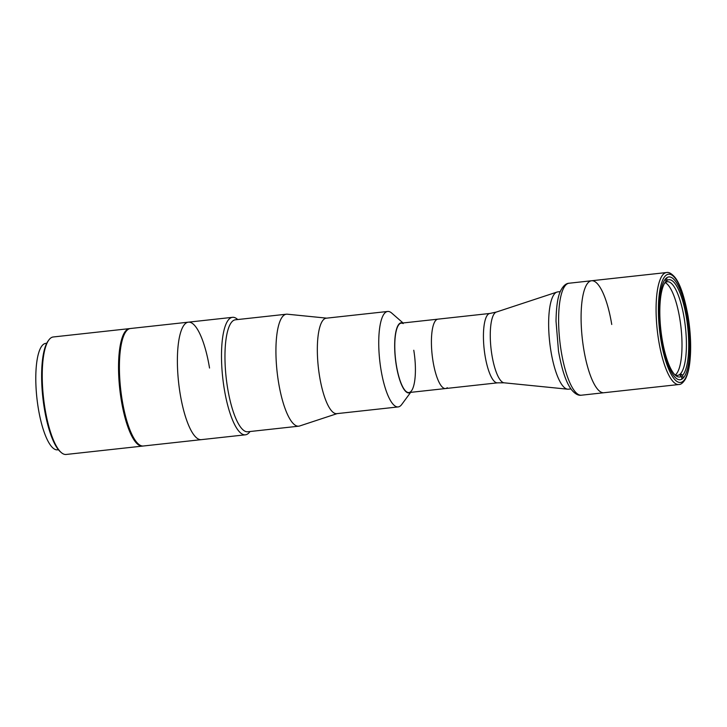 <?xml version="1.0" encoding="UTF-8"?>
<svg xmlns="http://www.w3.org/2000/svg" width="727" height="727" viewBox="0 0 727 727"><rect width="100%" height="100%" fill="white"/><g stroke="black" fill="none" stroke-linecap="round" stroke-linejoin="round"><path stroke-width="1.09" d="M570.959 388.918L568.432 389.19A48.936 13.504 -96.3 0 1 567.642 389.19A48.936 13.504 -96.3 0 1 550.93 351.196A48.936 13.504 -96.3 0 1 556.991 292.063A48.936 13.504 -96.3 0 1 557.773 291.89L560.299 291.618M447.269 387.718A34.905 9.633 -96.3 0 1 445.524 388.545A34.905 9.633 -96.3 0 1 433.047 361.446A34.905 9.633 -96.3 0 1 437.918 319.153L401.295 323.161M678.864 384.519A56.324 15.54 -96.3 0 1 658.717 340.79A56.324 15.54 -96.3 0 1 666.586 272.534C668.64 271.98 671.23 273.352 674.356 276.66C679.772 282.758 684.352 295.989 688.096 316.372C690.795 333.466 691.35 348.951 689.759 362.828C688.914 369.652 687.515 374.987 685.543 378.831C683.207 382.72 680.981 384.619 678.864 384.519L603.873 392.734A56.324 15.54 -96.3 0 1 583.726 349.005A56.324 15.54 -96.3 0 1 591.596 280.749A56.324 15.54 -96.3 0 1 611.743 324.487M687.351 317.072A51.708 14.267 -96.3 0 1 680.127 379.739A51.708 14.267 -96.3 0 1 661.634 339.591A51.708 14.267 -96.3 0 1 668.858 276.932A51.708 14.267 -96.3 0 1 687.351 317.072M665.532 281.958L667.077 280.413A48.936 13.504 -96.3 0 1 686.442 317.699A48.936 13.504 -96.3 0 1 682.617 375.296L680.554 373.687A47.091 12.995 83.7 0 0 684.216 318.299A47.091 12.995 83.7 0 0 667.377 281.74A47.091 12.995 83.7 0 0 665.605 282.403A47.091 12.995 83.7 0 0 664.605 283.248M674.611 374.487A47.091 12.995 83.7 0 0 677.637 375.359A47.091 12.995 83.7 0 0 679.409 374.696A47.091 12.995 83.7 0 0 680.554 373.687L680.908 375.868M665.241 282.667A47.091 12.995 -96.3 0 1 679.809 318.78A47.091 12.995 -96.3 0 1 675.356 374.914M679.409 374.696L681.463 376.295A48.936 13.504 -96.3 0 1 675.528 375.377A48.936 13.504 -96.3 0 1 660.843 329.831A48.936 13.504 -96.3 0 1 665.305 282.176A48.936 13.504 -96.3 0 1 665.932 281.422L664.46 283.412M667.077 280.413L666.659 277.841M683.08 378.158L682.617 375.296M681.926 379.094L681.463 376.295M665.932 281.422L665.514 278.923M581.391 395.206L603.873 392.734A56.324 15.54 -96.3 0 1 583.726 349.005A56.324 15.54 -96.3 0 1 591.596 280.749L569.114 283.221A56.324 15.54 83.7 0 0 561.244 351.468A56.324 15.54 83.7 0 0 581.391 395.206C578.41 395.733 575.221 394.025 571.822 390.072C566.406 383.42 561.971 370.488 558.518 351.268L556.028 321.234C556.255 306.158 557.882 295.834 560.899 290.282C563.361 285.693 566.097 283.339 569.114 283.221M436.182 319.971A34.905 9.633 -96.3 0 1 437.918 319.153L489.943 313.446A34.905 9.633 -96.3 0 0 485.063 355.739A34.905 9.633 -96.3 0 0 497.55 382.838L445.524 388.545A34.905 9.633 -96.3 0 1 432.556 358.193A34.905 9.633 -96.3 0 1 436.182 319.971M209.54 368.044A59.096 16.303 83.7 0 0 188.402 322.161L130.433 328.513A59.096 16.303 83.7 0 0 122.172 400.123A59.096 16.303 83.7 0 0 143.31 446.005L201.279 439.653A59.096 16.303 -96.3 0 1 180.151 393.77A59.096 16.303 83.7 0 0 201.279 439.653L245.399 434.819A59.096 16.303 -96.3 0 1 224.261 388.936A59.096 16.303 -96.3 0 1 232.522 317.326A59.096 16.303 -96.3 0 1 237.447 319.289L237.729 319.544M188.402 322.161A59.096 16.303 83.7 0 0 180.151 393.77A59.096 16.303 -96.3 0 1 188.402 322.161L232.522 317.326M410.301 392.407A35.278 9.733 -96.3 0 1 396.324 365.536A35.278 9.733 -96.3 0 1 402.694 323.006M410.664 392.362L401.713 404.503A48.018 13.25 -96.3 0 1 398.16 406.929A48.018 13.25 -96.3 0 1 380.984 369.643A48.018 13.25 -96.3 0 1 387.691 311.465A48.018 13.25 -96.3 0 1 391.689 313.055L403.058 322.97M398.16 406.929L336.755 413.654A48.018 13.25 -96.3 0 1 319.58 376.377A48.018 13.25 -96.3 0 1 326.296 318.19L387.691 311.465M337.137 413.618L299.597 425.995A56.324 15.54 -96.3 0 1 298.706 426.186A56.324 15.54 -96.3 0 1 278.559 382.457A56.324 15.54 -96.3 0 1 286.429 314.2A56.324 15.54 -96.3 0 1 287.347 314.2L326.677 318.153M298.706 426.186L247.743 431.774A56.324 15.54 -96.3 0 1 227.596 388.045A56.324 15.54 -96.3 0 1 235.466 319.789L286.429 314.2M250.006 431.529L249.779 431.838A59.096 16.303 -96.3 0 1 245.399 434.819M413.781 350.26A34.905 9.633 -96.3 0 1 410.646 391.735A34.905 9.633 -96.3 0 1 396.415 365.463A34.905 9.633 -96.3 0 1 403.176 323.588M61.204 452.503L60.296 451.712A58.178 16.049 -96.3 0 1 42.848 397.569A58.178 16.049 -96.3 0 1 48.155 340.927L48.863 339.954A59.096 16.303 83.7 0 0 43.475 397.496A59.096 16.303 83.7 0 0 61.204 452.503A59.096 16.303 83.7 0 0 66.13 454.466L142.428 446.105A59.096 16.303 83.7 0 0 142.865 446.033M129.988 328.586A59.096 16.303 83.7 0 0 129.551 328.613L53.253 336.974A59.096 16.303 83.7 0 0 50.299 338.373A59.096 16.303 83.7 0 0 48.863 339.954M46.737 343.262L45.774 343.371A53.562 14.776 83.7 0 0 43.093 344.634A53.562 14.776 83.7 0 0 37.54 403.267A53.562 14.776 83.7 0 0 57.442 449.84L58.414 449.74M129.551 328.613A59.096 16.303 83.7 0 0 126.598 330.013A59.096 16.303 83.7 0 0 120.464 394.716A59.096 16.303 83.7 0 0 142.428 446.105M556.991 292.063L496.35 312.056A35.65 9.833 83.7 0 0 491.934 355.13A35.65 9.833 83.7 0 0 504.102 382.811L497.55 382.838M660.943 340.191A54.48 15.031 -96.3 0 1 665.832 275.469A54.48 15.031 -96.3 0 1 688.042 316.472A54.48 15.031 -96.3 0 1 683.153 381.202A54.48 15.031 -96.3 0 1 660.943 340.191M504.102 382.811L567.642 389.19M496.35 312.056L489.943 313.446M666.586 272.534L591.596 280.749M445.524 388.545L408.901 392.553"/></g></svg>
